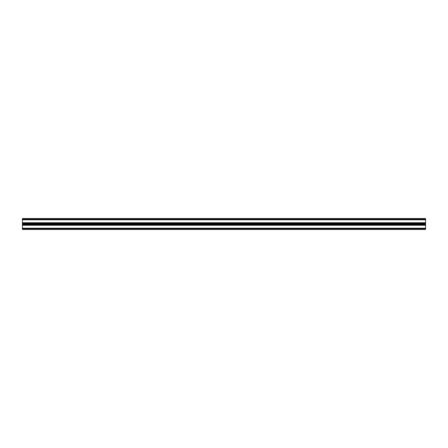 <?xml version="1.0" encoding="UTF-8"?>
<svg xmlns="http://www.w3.org/2000/svg" width="448" height="448" viewBox="0 0 448 448"><rect width="100%" height="100%" fill="white"/><g stroke="black" fill="none" stroke-linecap="round" stroke-linejoin="round"><path stroke-width="0.34" stroke-dasharray="2.24 1.68" d="M425.6 219.626L425.6 218.893L425.6 219.626M22.4 219.8L22.4 218.893L22.4 219.8L425.6 219.8M425.6 222.914L425.6 223.647L425.6 222.914M22.4 222.74L22.4 223.647L22.4 223.093L425.6 223.093L22.4 223.093L22.4 222.74L425.6 222.74M22.4 225.26L22.4 224.907L425.6 224.907L425.6 225.26L425.6 224.459L425.6 229.46L22.4 229.46L22.4 224.459L22.4 225.26L425.6 225.26M425.6 228.374L425.6 229.107L425.6 228.374M22.4 228.2L22.4 229.107L22.4 228.553L425.6 228.553L22.4 228.553L22.4 228.2L425.6 228.2M22.4 229.107L425.6 229.107L22.4 229.107M22.4 224.353L22.4 224L425.6 224L425.6 224.907L22.4 224.907L22.4 224.353L425.6 224.353L22.4 224.353M22.4 223.647L425.6 223.647L22.4 223.647M22.4 218.893L425.6 218.893L22.4 218.893M22.4 219.447L425.6 219.447L22.4 219.447M22.4 224L22.4 218.54L425.6 218.54L425.6 224M22.4 229.001L425.6 229.001L22.4 229.001M22.4 224.459L425.6 224.459L22.4 224.459M22.4 228.659L425.6 228.659M22.4 228.794L425.6 228.794M22.4 224.666L425.6 224.666M22.4 224.801L425.6 224.801M22.4 223.199L425.6 223.199M22.4 223.334L425.6 223.334M22.4 223.541L425.6 223.541L22.4 223.541M22.4 218.999L425.6 218.999L22.4 218.999M22.4 219.206L425.6 219.206M22.4 219.341L425.6 219.341"/><path stroke-width="0.67" d="M22.4 222.74L22.4 229.46L425.6 229.46L425.6 218.54L22.4 218.54L22.4 222.74L425.6 222.74M22.4 228.2L425.6 228.2M22.4 225.26L425.6 225.26M22.4 224L425.6 224M22.4 219.8L425.6 219.8M22.4 228.794L425.6 228.794M22.4 228.659L425.6 228.659M22.4 224.801L425.6 224.801M22.4 224.666L425.6 224.666M22.4 223.334L425.6 223.334M22.4 223.199L425.6 223.199M22.4 219.341L425.6 219.341M22.4 219.206L425.6 219.206"/></g></svg>
